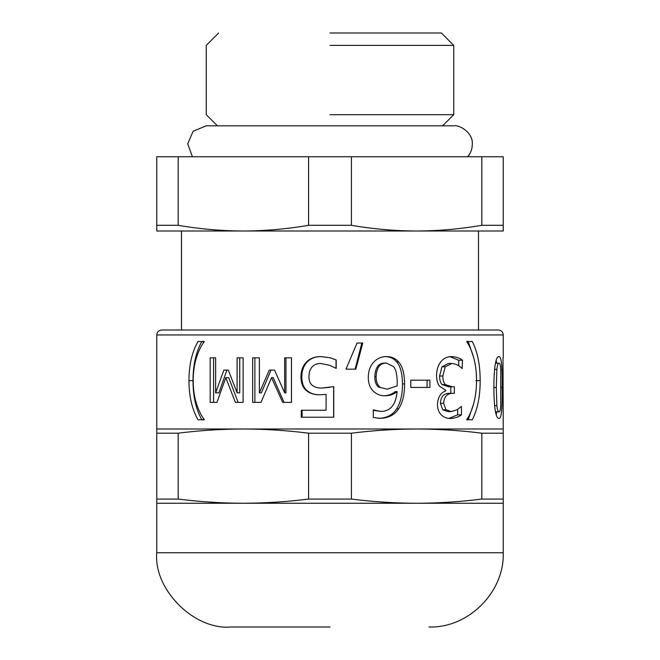 <?xml version="1.0" encoding="UTF-8"?>
<svg xmlns="http://www.w3.org/2000/svg" width="660" height="660" viewBox="0 0 660 660"><rect width="100%" height="100%" fill="white"/><g stroke="black" fill="none" stroke-linecap="round" stroke-linejoin="round"><path stroke-width="0.99" d="M503.25 429L156.75 429L156.75 433.191L178.183 433.191C200.062 430.435 221.793 429.033 243.375 429C264.957 429.033 286.688 430.435 308.566 433.191L351.433 433.191C373.312 430.435 395.043 429.033 416.625 429C438.207 429.033 459.938 430.435 481.816 433.191L503.25 433.191L502.994 357.819M330 417.219L301.29 417.219L301.29 410.239L326.098 410.239L326.098 394.408L320.71 394.746C315.001 394.985 310.439 393.748 307.007 391.034C303.047 388.369 301.034 383.592 300.96 376.695C301.034 370.87 302.767 366.102 306.149 362.398C309.557 358.652 314.399 356.713 320.661 356.573L330 357.736L336.204 359.939L336.204 368.362L329.249 365.186L320.512 363.454C317.155 363.404 314.308 364.609 311.974 367.067C309.986 369.361 308.979 372.587 308.962 376.736C308.995 380.812 310.109 383.674 312.312 385.308C314.638 387.214 317.873 388.129 322.006 388.055L333.745 386.603L333.745 417.219L330 417.219M210.169 402.394L210.169 357.819L215.63 357.819L215.63 392.865L223.864 370.095L228.335 370.095L237.097 392.865L237.097 357.819L243.103 357.819L243.103 402.394L235.389 402.394L225.778 377.652L216.967 402.394L210.169 402.394M410.784 387.428L410.784 380.201L429.932 380.201L429.932 387.428L410.784 387.428M466.802 341.789L472.222 341.41C477.493 351.599 480.142 364.675 480.183 380.638C480.175 396.412 477.526 409.489 472.222 419.867L466.802 419.488C469.458 415.701 471.727 410.495 473.608 403.887C475.481 397.229 476.462 389.483 476.553 380.638C476.504 371.737 475.522 363.982 473.608 357.39C471.702 350.749 469.433 345.543 466.802 341.789M499.01 418.423C495.776 418.457 494.051 408.152 493.837 387.519C494.068 366.548 495.792 356.235 499.01 356.573C501.418 356.441 502.466 366.745 502.169 387.469C502.458 408.507 501.41 418.828 499.01 418.423M446.02 409.761L451.275 411.592L457.215 409.712L461.439 406.395L461.439 414.818C458.7 416.963 455.169 418.184 450.829 418.473C447.051 418.506 443.957 417.384 441.556 415.107C438.859 412.632 437.489 408.977 437.448 404.126C438.001 397.072 440.797 392.642 445.838 390.844L445.838 390.266L439.774 386.413C437.753 384.236 436.672 380.572 436.54 375.441C436.615 370.046 437.984 365.59 440.632 362.06C443.363 358.429 446.977 356.606 451.481 356.573C456.01 356.796 459.682 358.017 462.503 360.228L462.124 368.651C459.616 365.698 456.184 363.965 451.828 363.454L445.269 366.778L442.802 376.018C442.852 380.234 443.751 383.105 445.483 384.632L452.001 386.752L454.369 386.752L454.369 393.343L452.512 393.343C447.034 393.426 444.089 396.751 443.677 403.31L446.02 409.761L442.703 409.761L447.81 411.592L451.275 411.592M374.542 392.238C370.342 388.946 368.255 383.897 368.28 377.075C368.445 370.788 370.252 365.813 373.709 362.15C377.132 358.462 381.373 356.606 386.422 356.573C391.479 356.573 395.546 358.363 398.623 361.96C402.501 366.168 404.481 373.486 404.588 383.914C404.646 394.276 402.674 402.559 398.673 408.746C394.672 414.959 388.377 418.151 379.78 418.333L373.288 417.508L373.288 409.86L380.787 411.444C390.423 411.378 395.868 404.77 397.122 391.611C393.764 394.309 389.911 395.686 385.555 395.752C381.521 395.992 377.85 394.82 374.542 392.238M355.839 369.179L345.955 369.179L357.035 343.043L362.769 343.043L355.839 369.179M252.673 402.394L252.673 357.819L259.38 357.819L259.38 392.865L269.263 370.095L274.527 370.095L284.658 392.865L284.658 357.819L291.472 357.819L291.472 402.394L282.703 402.394L271.524 377.652L261.005 402.394L252.673 402.394M198.115 419.867C192.085 409.588 189.04 396.503 188.966 380.638C189.016 364.832 192.068 351.755 198.115 341.41L204.229 341.789C201.226 345.609 198.66 350.807 196.531 357.39C194.345 364.147 193.223 371.893 193.165 380.638C193.248 389.483 194.37 397.229 196.531 403.887C198.726 410.561 201.292 415.759 204.229 419.488L198.115 419.867M213.592 402.394L213.592 357.819L215.63 357.819M238.095 402.394L228.756 377.652L225.778 377.652M237.097 392.865L239.745 392.865L239.745 357.819M215.63 392.865L218.897 392.865L226.9 370.095L228.335 370.095M320.974 394.746C315.43 394.985 310.992 393.748 307.659 391.034C303.823 388.369 301.859 383.592 301.793 376.695C301.867 370.87 303.542 366.102 306.826 362.398C310.142 358.652 314.845 356.713 320.925 356.573M326.098 410.239L326.098 394.408M302.115 417.219L302.115 410.239M333.638 386.603L333.638 417.219M322.006 388.055L330 387.313M330 357.736L336.022 359.939L336.022 368.362M329.249 365.186L320.512 363.454M330 365.483L329.224 365.186M427.078 380.201L427.078 387.428M473.542 404.118L468.154 419.867L466.802 419.867M466.802 341.41L468.154 341.41L473.534 357.126M499.01 363.165C498.028 363.165 497.318 365.252 496.873 369.418L496.287 387.519L496.881 405.669C497.318 409.745 498.028 411.799 499.01 411.832C499.925 411.832 500.503 409.745 500.734 405.57L500.742 369.567C500.536 365.376 499.958 363.248 499.01 363.165L495.462 363.165M495.487 411.832L499.01 411.832M496.609 411.832L496.237 414.703M496.221 360.269L496.601 363.165M452.512 393.343L449.006 393.343C443.693 393.426 440.831 396.751 440.426 403.31L442.703 409.761M454.369 386.752L450.813 386.752L450.813 393.343L454.369 393.343M451.828 363.454L448.346 363.454L441.969 366.778L439.577 376.018C439.634 380.234 440.501 383.105 442.183 384.632L448.511 386.752L452.001 386.752M449.806 356.664L458.716 360.228L458.716 365.788M457.685 409.406L457.685 414.818L448.965 418.382M441.969 366.778L445.269 366.778M458.716 360.228L462.503 360.228M457.685 414.818L461.439 414.818M386.372 363.066L384.763 363.066C378.493 363.066 375.177 367.628 374.806 376.736C374.748 381.472 376.002 384.92 378.576 387.09L387.238 389.161L397.122 385.885L397.254 382.132C397.081 374.104 395.769 368.874 393.327 366.44L386.372 363.066C379.921 363.066 376.505 367.628 376.126 376.736C376.068 381.472 377.363 384.92 380.003 387.09M378.576 387.09L387.238 389.161M397.122 391.611L395.2 391.611C391.949 394.309 388.204 395.686 383.963 395.752M373.288 410.289L380.787 411.444M384.805 356.573C389.722 356.573 393.673 358.363 396.668 361.96C400.422 366.168 402.352 373.486 402.46 383.914C402.509 394.276 400.595 402.559 396.709 408.746C392.824 414.959 386.71 418.151 378.353 418.333M396.668 361.96L398.623 361.96M361.828 343.043L355.105 369.179M254.884 402.394L254.884 357.819M284.056 402.394L273.199 377.652L271.524 377.652M284.658 392.865L285.953 392.865L285.953 357.819M259.38 392.865L261.393 392.865L270.996 370.095M204.229 419.867L201.886 419.867C196.028 409.588 193.066 396.503 192.992 380.638C193.05 364.832 196.012 351.755 201.886 341.41L204.229 341.41M156.75 429L156.75 334.95C157.063 331.963 158.713 330.313 161.7 330L498.3 330C501.286 330.313 502.936 331.963 503.25 334.95L503.25 357.819M178.183 499.059L156.75 499.059L156.75 503.25L503.25 503.25L503.25 499.059L481.816 499.059C459.938 501.814 438.207 503.217 416.625 503.25C395.043 503.217 373.312 501.814 351.433 499.059L308.566 499.059C286.688 501.814 264.957 503.217 243.375 503.25C221.793 503.217 200.062 501.814 178.183 499.059L178.183 433.191M308.566 499.059L308.566 433.191M156.75 499.059L156.75 433.191M503.25 499.059L503.25 433.191M481.816 499.059L481.816 433.191M351.433 499.059L351.433 433.191M308.566 225.308C286.786 229.045 265.056 230.942 243.375 231C221.694 230.942 199.963 229.045 178.183 225.308L156.75 225.308L156.75 231L416.625 231C394.944 230.942 373.213 229.045 351.433 225.308L308.566 225.308L308.566 156.75L351.433 156.75L351.433 225.308M156.75 225.308L156.75 156.75L308.566 156.75M178.183 156.75L178.183 225.308M481.816 225.308C460.036 229.045 438.306 230.942 416.625 231L503.25 231L503.25 225.308L481.816 225.308L481.816 156.75L503.25 156.75L503.25 225.308M351.433 156.75L481.816 156.75M330 33L441.375 33L330 33M330 45.375L453.75 45.375L330 45.375M330 114.675L453.75 114.675L330 114.675M192.415 156.75L187.696 143.855L193.124 131.249L206.25 125.812L453.75 125.812C460.35 124.732 473.154 133.378 472.304 143.855C472.296 148.962 470.72 153.26 467.585 156.75M330 627L231 627C194.263 630.316 153.433 589.487 156.75 552.75L156.75 503.25M156.75 334.95L503.25 334.95M301.793 376.695L300.96 376.695M307.659 391.034L307.007 391.034M306.826 362.398L306.149 362.398M475.885 380.638L480.183 380.638M494.555 369.418L496.873 369.418M493.837 387.519L496.287 387.519M494.587 405.669L496.881 405.669M501.08 387.469L502.169 387.469M440.426 403.31L443.677 403.31M442.183 384.632L445.483 384.632M439.577 376.018L442.802 376.018M374.806 376.736L376.126 376.736M396.709 408.746L398.673 408.746M402.46 383.914L404.588 383.914M192.992 380.638L188.966 380.638M503.25 503.25L503.25 552.75L156.75 552.75M442.612 125.812L453.75 114.675L453.75 45.375L441.375 33M217.387 125.812L206.25 114.675L206.25 45.375L218.625 33M478.5 330L478.5 231M181.5 330L181.5 231M503.25 552.75C504.504 592.127 468.377 628.254 429 627"/></g></svg>
